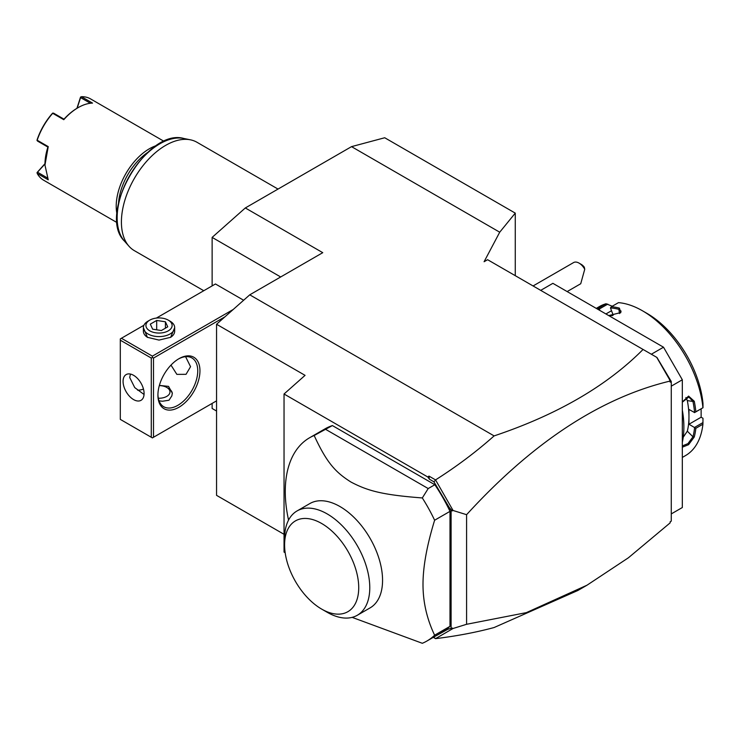 <?xml version="1.0" encoding="UTF-8"?>
<svg xmlns="http://www.w3.org/2000/svg" width="740" height="740" viewBox="0 0 740 740"><rect width="100%" height="100%" fill="white"/><g stroke="black" fill="none" stroke-linecap="round" stroke-linejoin="round"><path stroke-width="1.11" d="M212.13 285.89L212.13 237.392L245.319 207.959L351.528 146.64L384.717 137.751L515.262 213.12L515.262 275.668M216.552 411.033L212.13 408.48L212.13 403.42M351.528 146.64L499.722 232.203L484.09 261.729L487.605 259.703L656.944 357.466L671.263 381.498L671.263 521.145L670.153 521.783L670.153 522.865L628.38 557.803L587.005 585.201L526.371 612.627L466.589 624.292L453.065 628.482L435.546 638.648C456.719 636.048 476.236 632.339 494.107 627.529L577.857 590.492L587.005 585.201M433.612 637.159L447.737 629.324L451.095 628.343L451.095 510.628L433.899 481.796L429.339 479.159L428.932 476.088L435.546 479.909C456.719 466.45 476.236 451.789 494.107 435.906C557.127 414.77 606.782 385.947 643.069 349.456M494.107 435.906L249.75 294.825L322.76 252.673L245.319 207.959M540.709 290.358L552.882 283.337L663.512 347.208L682.326 379.777L682.326 507.529L671.263 513.921M651.348 354.229L663.512 347.208M671.263 386.169L682.326 379.777M695.841 428.303L688.959 424.242L701.132 417.212L702.982 418.276L702.917 424.214L695.841 428.303A86.053 49.682 60 0 1 694.268 436.989L688.588 444.666L682.326 447.21M682.326 442.289A86.053 49.682 -120 0 0 683.871 427.433A86.053 49.682 -120 0 0 682.326 410.783M702.917 424.214A86.053 49.682 60 0 1 685.518 455.581L682.326 457.431M703 422.549L694.518 427.443M694.582 427.572A85.118 49.145 60 0 1 692.955 436.804L687.95 443.621L682.326 445.915M688.959 424.242L688.959 416.833A76.664 44.261 60 0 1 687.321 431.18L683.233 437.229M694.268 436.989L692.955 436.804L687.321 431.18M682.326 410.108A85.118 49.145 60 0 1 683.871 426.666L683.871 427.433M682.326 401.959L688.588 396.094L694.268 401.265A86.053 49.682 60 0 1 695.841 411.773L703 407.731L702.982 403.457A79.791 46.065 60 0 0 646.917 313.353L642.496 310.8A86.053 49.682 60 0 1 702.917 407.685M611.397 306.721A86.053 49.682 60 0 1 619.389 308.118L620.832 312.558L608.733 315.582L613.201 315.175L610.454 307.923L611.397 306.721L618.483 302.642A86.053 49.682 60 0 1 642.496 310.8M596.662 308.608A86.053 49.682 60 0 1 599.002 307.831L606.079 303.742L612.239 306.24M596.274 308.386L599.465 306.536A86.053 49.682 60 0 1 606.079 303.742M694.268 401.265L692.955 401.469A85.118 49.145 60 0 1 694.582 412.578L695.841 411.773M685.878 397.546L687.321 400.59A76.664 44.261 60 0 1 688.959 416.833L688.959 409.424L694.582 412.578M694.518 412.624L703 407.731M610.454 307.923A85.118 49.145 60 0 1 618.899 309.339L621.073 311.151L620.444 312.9M619.389 308.118L618.899 309.339L619.491 313.575M597.883 309.311A85.118 49.145 60 0 1 599.215 308.932L599.002 307.831M599.872 310.467L599.308 309.006L607.79 304.112M611.481 310.745L605.921 313.954M701.132 417.212L701.132 408.813M608.826 315.591A76.664 44.261 60 0 1 612.526 315.61M682.326 402.181L688.875 396.973L692.955 401.469L687.321 400.59M433.899 637.316L435.536 638.601M433.289 637.344L435.546 638.648M249.75 294.825L216.552 324.259L216.552 495.347L284.04 534.308M428.932 476.088L427.868 477.032L284.04 394.004L284.04 552.077L285.168 552.725M284.04 394.004L305.065 375.356L216.552 324.259M671.263 381.498L670.153 382.136L670.153 381.054C600.695 397.685 532.837 442.233 466.589 514.688L453.065 510.489L435.546 479.909M670.153 381.054L668.84 378.075M656.722 357.337L670.153 380.601M433.899 481.796L435.536 480.13M429.339 479.159L427.868 477.032M449.994 511.359A117.346 67.747 -120 0 0 434.843 484.728L428.201 488.557L422.318 497.946A117.346 67.747 60 0 1 434.621 520.238L449.994 511.359L449.994 626.336A117.346 67.747 -120 0 1 442.289 632.145L426.915 641.025A117.346 67.747 -120 0 0 434.621 635.207L449.994 626.336M434.843 484.728L332.389 425.574A117.346 67.747 -120 0 0 324.943 428.904L309.57 437.775A117.346 67.747 -120 0 0 285.27 491.49A117.346 67.747 -120 0 0 288.554 520.091M447.737 629.324L452.242 628.029L453.065 628.482M452.242 628.029L451.095 628.343M453.065 510.489L451.095 510.628M466.589 514.688L466.589 624.292M447.737 505.772L452.242 510.952M434.621 520.238C426.86 545.491 422.993 566.886 423.003 584.434C422.993 601.99 426.869 618.918 434.621 635.207M352.138 617.364L422.318 643.291A117.346 67.747 -120 0 0 426.915 641.025M332.389 425.574L314.167 435.509A117.346 67.747 -120 0 0 309.57 437.775M428.201 488.557L325.748 429.413M422.318 497.946C381.979 494.884 367.429 490.713 350.973 482.045C335.646 472.361 326.877 463.074 314.167 435.509M297.073 510.933L309.847 503.561A60.236 34.78 60 0 1 356.264 519.693A60.236 34.78 60 0 1 382.562 580.317A60.236 34.78 60 0 1 370.083 607.891L357.309 615.264A60.236 34.78 -120 0 0 369.769 588.827A60.236 34.78 -120 0 0 343.943 527.555A60.236 34.78 -120 0 0 297.073 510.933A60.236 34.78 -120 0 0 284.595 538.507L284.595 544.899A52.41 30.257 -120 0 0 321.66 609.094A52.41 30.257 -120 0 0 358.724 587.69A52.41 30.257 -120 0 0 321.66 523.495A52.41 30.257 -120 0 0 284.595 544.899M321.66 609.094L327.191 612.285A60.236 34.78 -120 0 0 357.309 615.264M280.682 276.973L212.13 237.392M243.636 300.246L215.451 283.975L156.371 318.08M233.23 309.477L152.385 356.153L121.415 338.263L143.884 325.286M121.415 338.263L120.306 338.901L120.306 419.386L151.284 437.266L151.284 358.068L120.306 340.178M174.677 327.709L170.644 337.311L159.026 340.086L147.408 337.311L143.384 327.709M152.385 356.153L152.385 357.429L153.495 358.068L224.969 316.803M153.495 358.068L153.495 437.266L216.552 400.858M199.957 370.842A29.73 17.159 -60 0 1 178.941 407.25A29.73 17.159 -60 0 1 157.916 395.114L157.916 395.114A29.73 17.159 -60 0 1 178.941 358.706A29.73 17.159 -60 0 1 199.957 370.842M153.495 437.266L152.385 437.904L151.284 437.266M151.284 358.068L152.385 357.429M144.087 393.514A14.865 8.584 60 0 1 141.016 400.322A14.865 8.584 60 0 1 129.555 396.335A14.865 8.584 60 0 1 123.071 381.378A14.865 8.584 60 0 1 126.151 374.579A14.865 8.584 60 0 1 137.603 378.556A14.865 8.584 60 0 1 144.087 393.514M130.444 374.052L129.713 377.548L134.745 387.612L144.06 394.485M178.377 359.039A28.166 16.261 -60 0 1 191.919 357.947A28.166 16.261 -60 0 1 197.746 370.842A28.166 16.261 -60 0 1 185.453 399.184A28.166 16.261 -60 0 1 163.753 406.732A28.166 16.261 -60 0 1 157.925 394.457M185.583 356.68L190.559 366.689L186.036 374.32L176.851 374.366L170.986 365.098M137.575 390.156A28.166 16.261 120 0 0 143.477 389.064M159.054 400.839L162.532 401.237L168.988 400.22L171.856 395.863L172.328 393.153L168.544 386.382L159.378 385.411M172.318 393.541A13.302 7.678 0 0 0 168.433 388.407L166.768 387.446A10.952 6.327 0 0 0 159.322 385.596M158.332 398.231A10.952 6.327 180 0 0 166.768 396.39A10.952 6.327 0 0 0 166.768 387.446M147.695 337.468A15.642 9.037 180 0 1 143.384 331.243L143.384 327.561A15.642 9.037 180 0 1 147.963 321.179L149.758 320.143L147.963 321.179M168.294 320.143A13.107 7.567 0 0 0 149.758 320.143A13.107 7.567 180 0 0 149.758 330.836A13.107 7.567 180 0 0 168.294 330.836A13.107 7.567 0 0 0 168.294 320.143L170.089 321.179A15.642 9.037 0 0 1 174.677 327.561A15.642 9.037 0 0 1 170.089 333.953A15.642 9.037 180 0 1 153.041 335.914A15.642 9.037 180 0 1 143.384 327.561M174.677 327.561L174.677 331.243A15.642 9.037 180 0 1 170.357 337.468M152.644 329.18L150.303 324.139L156.686 320.448L165.418 321.798L167.749 326.839L161.366 330.53L152.644 329.18M156.686 320.448L156.686 329.8M165.418 321.798L165.418 328.19M579.059 263.116L581.27 264.393A7.826 4.514 60 0 1 584.313 267.196L584.739 269.258A10.952 6.327 -120 0 0 581.936 265.42A10.952 6.327 -120 0 0 579.059 263.116A10.952 6.327 -120 0 0 573.583 262.571L533.077 285.954M584.739 269.258L580.734 283.735L567.154 291.569M499.722 232.203L515.262 213.12M203.759 290.718L134.375 250.666A62.586 36.131 -60 0 1 129.01 246.263A62.586 36.131 -60 0 1 121.415 222.019A62.586 36.131 -60 0 1 144.92 163.309A62.586 36.131 -60 0 1 190.458 139.823A62.586 36.131 -60 0 1 196.96 142.265L278.036 189.079M147.787 152.375A45.371 26.196 120 0 0 118.539 203.028M156.704 145.475A46.935 27.103 120 0 0 116.208 206.238A46.935 27.103 120 0 0 117.022 214.202M164.151 141.396L90.558 98.901A46.935 27.103 120 0 0 81.465 96.709L92.528 103.1A46.935 27.103 120 0 0 78.153 107.615A46.935 27.103 120 0 0 63.779 119.695L52.716 113.312A46.935 27.103 120 0 0 37.176 140.221L48.239 146.613L44.964 165.103L48.239 179.811L37.176 173.428A46.935 27.103 120 0 0 43.623 180.199L117.216 222.694M48.239 146.613L47.897 147.066L37.499 141.062L37.176 140.221M44.964 164.733A46 26.557 -60 0 1 47.897 147.075M76.932 108.327L80.512 97.181L81.465 96.709M90.382 103.249L80.577 97.597L80.678 96.959M78.153 107.615L77.487 108.003A46 26.557 120 0 0 64.001 119.168L63.779 119.695M52.716 113.312L53.604 113.174L64.001 119.177M52.827 113.044L52.337 113.451A46 26.557 -60 0 0 37.111 139.823L37 140.452M37.176 173.428L37.499 172.207L47.295 177.878M37.499 172.207L44.964 163.975M37 172.624L44.964 163.697M77.173 108.188L80.577 97.597M190.458 139.823L183.77 138.463A60.375 34.863 120 0 0 129.657 175.676A60.375 34.863 120 0 0 124.487 241.148L129.01 246.263M183.77 138.463C146.881 127.715 96.727 214.572 124.487 241.148"/></g></svg>
